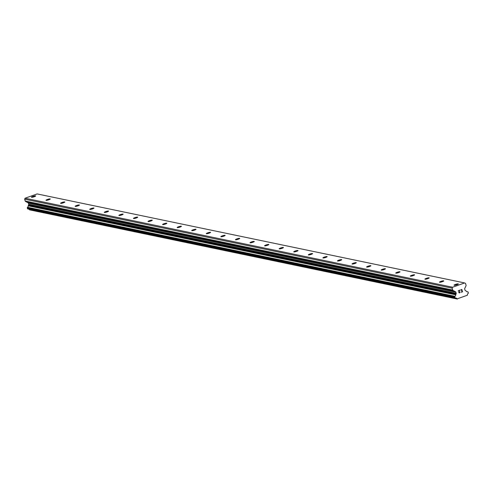 <?xml version="1.0" encoding="UTF-8"?>
<svg xmlns="http://www.w3.org/2000/svg" width="493" height="493" viewBox="0 0 493 493"><rect width="100%" height="100%" fill="white"/><g stroke="black" fill="none" stroke-linecap="round" stroke-linejoin="round"><path stroke-width="0.74" d="M35.564 195.869A2.225 0.37 163.3 0 1 35.687 195.943A2.225 0.37 163.3 0 1 33.98 196.836A2.225 0.37 163.3 0 1 31.552 197.299A2.225 0.37 163.3 0 1 31.423 197.225A2.225 0.37 163.3 0 1 33.13 196.325A2.225 0.37 163.3 0 1 35.564 195.869M50.132 198.901A2.225 0.37 163.3 0 1 50.261 198.981A2.225 0.37 163.3 0 1 48.548 199.875A2.225 0.37 163.3 0 1 46.12 200.331A2.225 0.37 163.3 0 1 45.997 200.257A2.225 0.37 163.3 0 1 47.704 199.363A2.225 0.37 163.3 0 1 50.132 198.901M64.706 201.939A2.225 0.37 163.3 0 1 64.836 202.013A2.225 0.37 163.3 0 1 63.122 202.906A2.225 0.37 163.3 0 1 60.694 203.369A2.225 0.37 163.3 0 1 60.571 203.289A2.225 0.37 163.3 0 1 62.278 202.395A2.225 0.37 163.3 0 1 64.706 201.939M79.281 204.971A2.225 0.37 163.3 0 1 79.404 205.045A2.225 0.37 163.3 0 1 77.697 205.945A2.225 0.37 163.3 0 1 75.269 206.401A2.225 0.37 163.3 0 1 75.146 206.327A2.225 0.37 163.3 0 1 76.853 205.427A2.225 0.37 163.3 0 1 79.281 204.971M93.855 208.003A2.225 0.37 163.3 0 1 93.978 208.083A2.225 0.37 163.3 0 1 92.271 208.977A2.225 0.37 163.3 0 1 89.843 209.439A2.225 0.37 163.3 0 1 89.72 209.359A2.225 0.37 163.3 0 1 91.427 208.465A2.225 0.37 163.3 0 1 93.855 208.003M108.429 211.041A2.225 0.37 163.3 0 1 108.552 211.115A2.225 0.37 163.3 0 1 106.845 212.008A2.225 0.37 163.3 0 1 104.417 212.471A2.225 0.37 163.3 0 1 104.288 212.397A2.225 0.37 163.3 0 1 106.001 211.497A2.225 0.37 163.3 0 1 108.429 211.041M123.003 214.073A2.225 0.37 163.3 0 1 123.127 214.147A2.225 0.37 163.3 0 1 121.42 215.047A2.225 0.37 163.3 0 1 118.992 215.503A2.225 0.37 163.3 0 1 118.862 215.429A2.225 0.37 163.3 0 1 120.575 214.535A2.225 0.37 163.3 0 1 123.003 214.073M137.572 217.105A2.225 0.37 163.3 0 1 137.701 217.185A2.225 0.37 163.3 0 1 135.988 218.079A2.225 0.37 163.3 0 1 133.56 218.541A2.225 0.37 163.3 0 1 133.437 218.461A2.225 0.37 163.3 0 1 135.144 217.567A2.225 0.37 163.3 0 1 137.572 217.105M152.146 220.143A2.225 0.37 163.3 0 1 152.275 220.217A2.225 0.37 163.3 0 1 150.562 221.117A2.225 0.37 163.3 0 1 148.134 221.573A2.225 0.37 163.3 0 1 148.011 221.499A2.225 0.37 163.3 0 1 149.718 220.599A2.225 0.37 163.3 0 1 152.146 220.143M166.72 223.175A2.225 0.37 163.3 0 1 166.85 223.255A2.225 0.37 163.3 0 1 165.137 224.149A2.225 0.37 163.3 0 1 162.708 224.611A2.225 0.37 163.3 0 1 162.585 224.531A2.225 0.37 163.3 0 1 164.292 223.637A2.225 0.37 163.3 0 1 166.72 223.175M181.295 226.213A2.225 0.37 163.3 0 1 181.418 226.287A2.225 0.37 163.3 0 1 179.711 227.181A2.225 0.37 163.3 0 1 177.283 227.643A2.225 0.37 163.3 0 1 177.16 227.569A2.225 0.37 163.3 0 1 178.867 226.669A2.225 0.37 163.3 0 1 181.295 226.213M195.869 229.245A2.225 0.37 163.3 0 1 195.992 229.319A2.225 0.37 163.3 0 1 194.285 230.219A2.225 0.37 163.3 0 1 191.857 230.675A2.225 0.37 163.3 0 1 191.728 230.601A2.225 0.37 163.3 0 1 193.441 229.707A2.225 0.37 163.3 0 1 195.869 229.245M210.443 232.277A2.225 0.37 163.3 0 1 210.566 232.357A2.225 0.37 163.3 0 1 208.859 233.251A2.225 0.37 163.3 0 1 206.431 233.713A2.225 0.37 163.3 0 1 206.302 233.633A2.225 0.37 163.3 0 1 208.015 232.739A2.225 0.37 163.3 0 1 210.443 232.277M225.018 235.315A2.225 0.37 163.3 0 1 225.141 235.389A2.225 0.37 163.3 0 1 223.434 236.289A2.225 0.37 163.3 0 1 221.006 236.745A2.225 0.37 163.3 0 1 220.876 236.671A2.225 0.37 163.3 0 1 222.583 235.771A2.225 0.37 163.3 0 1 225.018 235.315M239.586 238.347A2.225 0.37 163.3 0 1 239.715 238.427A2.225 0.37 163.3 0 1 238.002 239.321A2.225 0.37 163.3 0 1 235.574 239.783A2.225 0.37 163.3 0 1 235.451 239.703A2.225 0.37 163.3 0 1 237.158 238.809A2.225 0.37 163.3 0 1 239.586 238.347M254.16 241.385A2.225 0.37 163.3 0 1 254.289 241.459A2.225 0.37 163.3 0 1 252.576 242.353A2.225 0.37 163.3 0 1 250.148 242.815A2.225 0.37 163.3 0 1 250.025 242.741A2.225 0.37 163.3 0 1 251.732 241.841A2.225 0.37 163.3 0 1 254.16 241.385M268.734 244.417A2.225 0.37 163.3 0 1 268.858 244.491A2.225 0.37 163.3 0 1 267.151 245.391A2.225 0.37 163.3 0 1 264.723 245.847A2.225 0.37 163.3 0 1 264.599 245.773A2.225 0.37 163.3 0 1 266.306 244.879A2.225 0.37 163.3 0 1 268.734 244.417M283.309 247.449A2.225 0.37 163.3 0 1 283.432 247.529A2.225 0.37 163.3 0 1 281.725 248.423A2.225 0.37 163.3 0 1 279.297 248.885A2.225 0.37 163.3 0 1 279.174 248.805A2.225 0.37 163.3 0 1 280.881 247.911A2.225 0.37 163.3 0 1 283.309 247.449M297.883 250.487A2.225 0.37 163.3 0 1 298.006 250.561A2.225 0.37 163.3 0 1 296.299 251.461A2.225 0.37 163.3 0 1 293.871 251.917A2.225 0.37 163.3 0 1 293.742 251.843A2.225 0.37 163.3 0 1 295.455 250.943A2.225 0.37 163.3 0 1 297.883 250.487M312.457 253.519A2.225 0.37 163.3 0 1 312.58 253.599A2.225 0.37 163.3 0 1 310.873 254.493A2.225 0.37 163.3 0 1 308.445 254.949A2.225 0.37 163.3 0 1 308.316 254.875A2.225 0.37 163.3 0 1 310.029 253.981A2.225 0.37 163.3 0 1 312.457 253.519M327.025 256.557A2.225 0.37 163.3 0 1 327.155 256.631A2.225 0.37 163.3 0 1 325.442 257.525A2.225 0.37 163.3 0 1 323.014 257.987A2.225 0.37 163.3 0 1 322.89 257.907A2.225 0.37 163.3 0 1 324.597 257.013A2.225 0.37 163.3 0 1 327.025 256.557M341.6 259.589A2.225 0.37 163.3 0 1 341.729 259.663A2.225 0.37 163.3 0 1 340.016 260.563A2.225 0.37 163.3 0 1 337.588 261.019A2.225 0.37 163.3 0 1 337.465 260.945A2.225 0.37 163.3 0 1 339.172 260.045A2.225 0.37 163.3 0 1 341.6 259.589M356.174 262.621A2.225 0.37 163.3 0 1 356.297 262.701A2.225 0.37 163.3 0 1 354.59 263.595A2.225 0.37 163.3 0 1 352.162 264.057A2.225 0.37 163.3 0 1 352.039 263.977A2.225 0.37 163.3 0 1 353.746 263.083A2.225 0.37 163.3 0 1 356.174 262.621M370.748 265.659A2.225 0.37 163.3 0 1 370.872 265.733A2.225 0.37 163.3 0 1 369.165 266.633A2.225 0.37 163.3 0 1 366.737 267.089A2.225 0.37 163.3 0 1 366.613 267.015A2.225 0.37 163.3 0 1 368.32 266.115A2.225 0.37 163.3 0 1 370.748 265.659M385.323 268.691A2.225 0.37 163.3 0 1 385.446 268.771A2.225 0.37 163.3 0 1 383.739 269.665A2.225 0.37 163.3 0 1 381.311 270.121A2.225 0.37 163.3 0 1 381.181 270.047A2.225 0.37 163.3 0 1 382.895 269.153A2.225 0.37 163.3 0 1 385.323 268.691M399.897 271.729A2.225 0.37 163.3 0 1 400.02 271.803A2.225 0.37 163.3 0 1 398.313 272.697A2.225 0.37 163.3 0 1 395.885 273.159A2.225 0.37 163.3 0 1 395.756 273.079A2.225 0.37 163.3 0 1 397.469 272.185A2.225 0.37 163.3 0 1 399.897 271.729M414.465 274.761A2.225 0.37 163.3 0 1 414.595 274.835A2.225 0.37 163.3 0 1 412.887 275.735A2.225 0.37 163.3 0 1 410.459 276.191A2.225 0.37 163.3 0 1 410.33 276.117A2.225 0.37 163.3 0 1 412.037 275.217A2.225 0.37 163.3 0 1 414.465 274.761M429.039 277.793A2.225 0.37 163.3 0 1 429.169 277.873A2.225 0.37 163.3 0 1 427.456 278.767A2.225 0.37 163.3 0 1 425.028 279.229A2.225 0.37 163.3 0 1 424.904 279.149A2.225 0.37 163.3 0 1 426.611 278.255A2.225 0.37 163.3 0 1 429.039 277.793M443.614 280.831A2.225 0.37 163.3 0 1 443.743 280.905A2.225 0.37 163.3 0 1 442.03 281.799A2.225 0.37 163.3 0 1 439.602 282.261A2.225 0.37 163.3 0 1 439.479 282.187A2.225 0.37 163.3 0 1 441.186 281.287A2.225 0.37 163.3 0 1 443.614 280.831M458.188 283.863A2.225 0.37 163.3 0 1 458.311 283.937A2.225 0.37 163.3 0 1 456.604 284.837A2.225 0.37 163.3 0 1 454.176 285.293A2.225 0.37 163.3 0 1 454.053 285.219A2.225 0.37 163.3 0 1 455.76 284.325A2.225 0.37 163.3 0 1 458.188 283.863M462.323 291.696L462.04 290.734L462.323 291.696L461.195 292.275L462.526 291.801L461.195 292.275M461.393 290.962L461.99 290.574L461.701 289.613L461.99 290.574M461.701 289.613L460.524 290.032L461.701 289.613M460.524 290.032L461.805 289.397L462.526 291.801L461.805 289.397M460.098 291.992L459.772 292.608L458.958 292.546L459.359 292.756M459.833 292.762L459.39 292.916L459.833 292.762M459.137 292.885L458.736 292.374L459.421 290.426L458.965 291.536M459.421 290.426L458.163 290.876L459.421 290.426M458.163 290.876L459.698 290.149L458.958 292.546L459.692 290.149M452.691 290.032A0.739 0.696 -78.2 0 0 453.036 290.457L455.514 291.757A0.739 0.696 -78.2 0 1 455.852 292.183L456.185 293.28A0.739 0.696 -78.2 0 1 456.136 293.84L455.797 294.537A0.37 0.351 -78.2 0 0 455.723 294.82A1.485 1.399 -78.2 0 1 454.996 296.311A0.37 0.351 -78.2 0 0 454.854 296.472L454.78 296.62A0.37 0.351 -78.2 0 0 454.756 296.903L454.977 297.643A0.37 0.351 -78.2 0 0 455.15 297.858L455.304 297.938A0.37 0.351 -78.2 0 0 455.501 297.975A1.485 1.399 -78.2 0 1 456.888 298.703A0.37 0.351 -78.2 0 0 457.103 298.881L467.309 295.245A0.37 0.351 -78.2 0 0 467.382 294.956A1.485 1.399 -78.2 0 1 468.103 293.477A0.37 0.351 -78.2 0 0 468.245 293.323L468.325 293.156A0.37 0.351 -78.2 0 0 468.35 292.873L468.128 292.133A0.37 0.351 -78.2 0 0 467.956 291.918L467.814 291.844A0.37 0.351 -78.2 0 0 467.61 291.813A1.485 1.399 -78.2 0 1 466.218 291.08A0.37 0.351 -78.2 0 0 466.002 290.895L465.355 290.556A0.739 0.696 -78.2 0 1 465.01 290.124L464.683 289.034A0.739 0.696 -78.2 0 1 464.726 288.467L466.021 285.829A0.739 0.696 -78.2 0 0 466.064 285.262L465.509 283.401L464.628 282.939L452.592 287.234L452.136 288.171L452.691 290.032L25.211 201.027A0.739 0.696 101.8 0 0 25.55 201.452L28.027 202.752A0.739 0.696 -78.2 0 1 28.372 203.178L28.699 204.268A0.739 0.696 -78.2 0 1 28.649 204.835L28.311 205.526A0.37 0.351 101.8 0 0 28.237 205.815A1.485 1.399 -78.2 0 1 27.516 207.3A0.37 0.351 101.8 0 0 27.368 207.461L27.294 207.615A0.37 0.351 101.8 0 0 27.269 207.898L27.491 208.638A0.37 0.351 101.8 0 0 27.663 208.847L27.818 208.933A0.37 0.351 101.8 0 0 27.996 208.97M464.628 282.939L37.141 193.928L25.106 198.223L24.65 199.166L25.211 201.027M28.945 209.18A1.485 1.399 -78.2 0 1 29.401 209.691A0.37 0.351 101.8 0 0 29.617 209.876L457.455 299.072M452.136 288.171L24.65 199.166M452.592 287.234L25.106 198.223M455.797 294.537L28.311 205.526M455.723 294.82L28.237 205.815M456.888 298.703L29.401 209.691M457.103 298.881L29.617 209.876M453.036 290.457L25.55 201.452M455.514 291.757L28.027 202.752M455.852 292.183L28.372 203.178M456.185 293.28L28.699 204.268M456.136 293.84L28.649 204.835M454.996 296.311L27.516 207.3M454.854 296.472L27.368 207.461M454.78 296.62L27.294 207.615M454.756 296.903L27.269 207.898M454.977 297.643L27.491 208.638M455.15 297.858L27.663 208.847M455.304 297.938L27.818 208.933M467.635 291.807L466.705 291.616M467.61 291.813L466.717 291.628M455.39 297.969L27.904 208.964M467.728 291.813L466.674 291.597"/></g></svg>
